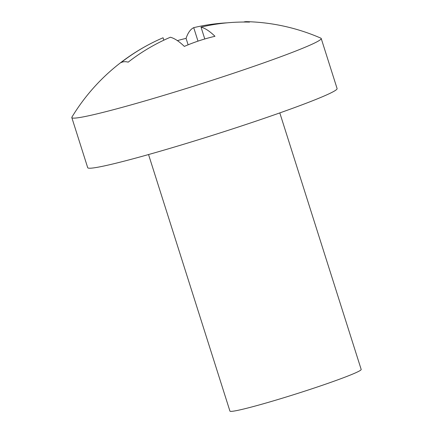 <?xml version="1.0" encoding="UTF-8"?>
<svg xmlns="http://www.w3.org/2000/svg" width="433" height="433" viewBox="0 0 433 433"><rect width="100%" height="100%" fill="white"/><g stroke="black" fill="none" stroke-linecap="round" stroke-linejoin="round"><path stroke-width="0.65" d="M279.805 112.91L361.187 369.452A68.852 3.637 162.4 0 1 303.76 391.464A68.852 3.637 162.4 0 1 231.709 411.35A68.852 3.637 162.4 0 1 229.928 411.09L148.546 154.549M153.877 41.996A198.292 198.292 0 0 0 71.916 117.121A130.82 6.912 -17.6 0 0 71.813 117.587A130.82 6.912 -17.6 0 0 75.19 118.079A130.82 6.912 -17.6 0 0 212.1 80.294A130.82 6.912 -17.6 0 0 321.205 38.477A130.82 6.912 -17.6 0 0 320.848 38.153A198.292 198.292 0 0 0 246.604 21.65A187.191 40.274 71.7 0 1 249.511 22.105A197.605 192.69 85.9 0 0 201.026 27.122A197.605 42.515 71.7 0 1 214.979 36.291A187.191 182.542 85.9 0 0 184.334 46.407A197.605 42.515 -108.3 0 0 170.375 37.238A197.605 192.69 85.9 0 0 128.195 62.152A187.191 40.274 -108.3 0 0 124.325 61.719A187.191 40.274 -108.3 0 0 120.894 62.677A197.605 192.69 -94.1 0 1 153.877 41.996A197.605 192.69 -94.1 0 1 163.073 37.768L163.836 40.182M321.205 38.477L337.096 88.57A130.82 6.912 162.4 0 1 227.991 130.387A130.82 6.912 162.4 0 1 91.082 168.172A130.82 6.912 162.4 0 1 87.704 167.679L71.813 117.587M243.665 22.04A187.191 40.274 71.7 0 1 245.641 21.672A187.191 40.274 71.7 0 1 246.604 21.65M197.995 41.135L193.719 27.652A197.605 192.69 -94.1 0 1 227.276 22.825M201.026 27.122L204.782 38.975M177.389 40.626A187.191 182.542 -94.1 0 1 186.071 38.375A197.605 42.515 71.7 0 1 193.719 27.652M188.117 44.816L186.071 38.375"/></g></svg>
